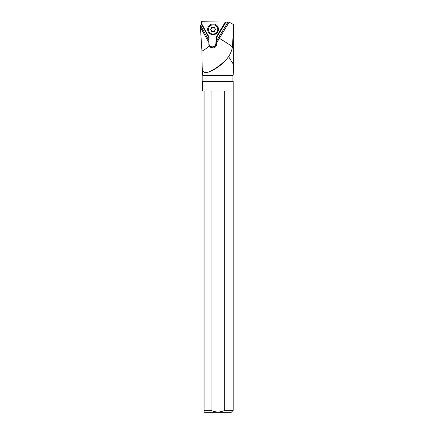 <?xml version="1.0" encoding="UTF-8"?>
<svg xmlns="http://www.w3.org/2000/svg" width="434" height="434" viewBox="0 0 434 434"><rect width="100%" height="100%" fill="white"/><g stroke="black" fill="none" stroke-linecap="round" stroke-linejoin="round"><path stroke-width="0.65" d="M208.765 72.001C204.295 73.574 202.098 71.941 202.173 67.113L202.537 75.201L233.199 75.201L233.671 64.753L228.577 56.604L227.047 58.628A57.923 57.407 -23.1 0 1 208.765 72.001C215.828 69.277 221.92 64.818 227.047 58.628M216.626 42.787L229.223 22.177L216.593 42.706L216.599 44.241C216.344 46.568 215.047 47.821 212.72 48C211.201 47.919 210.067 47.225 209.307 45.917A38.615 38.273 -23.1 0 1 201.956 51.152L202.173 67.113M229.125 57.467L228.577 56.604C230.508 53.675 231.805 50.442 232.461 46.899A19.308 1.53 30.4 0 0 219.344 38.328M216.593 42.706L216.425 37.454L216.278 43.487L216.599 44.241M216.506 37.639L225.984 22.129L225.295 22.123M225.984 22.129L229.136 22.177M229.223 22.177L233.66 24.619L232.461 46.899M201.381 21.7L225.788 22.123L216.425 37.454L216.018 37.297L215.872 43.433A3.477 3.445 -23.1 0 1 212.318 46.818A3.477 3.445 -23.1 0 1 208.933 43.308L209.079 37.178L202.255 24.787L201.696 24.787L201.381 21.7M208.9 42.619L200.394 27.179L208.9 42.619L208.868 44.051A3.863 3.825 156.9 0 0 209.307 45.917M200.394 27.179L201.956 51.152M201.696 24.787L200.329 25.487L200.421 27.223M200.329 25.487L202.255 24.787M201.832 24.83L208.716 37.319L209.079 37.178M208.716 37.319L208.879 42.57M201.913 25.02L208.792 37.508M200.606 25.487L208.928 40.584M233.199 75.201L232.906 75.494L202.83 75.494L202.537 75.201M202.83 75.494L202.83 81.283L232.906 81.283L232.906 75.494M232.906 81.283L233.194 81.57L202.542 81.57L202.83 81.283M202.542 81.57L202.542 90.939L204.083 90.939L204.083 410.369L211.054 410.369L211.054 90.939L224.682 90.939L224.682 410.369L233.194 410.369L233.194 81.57M233.194 410.369L231.262 412.3L204.474 412.3L204.083 411.909L204.083 410.369M211.054 410.369C215.595 412.512 220.141 412.512 224.682 410.369M216.642 40.72L227.98 22.161M208.087 31.449L208.081 31.427A5.403 5.36 -23.1 0 1 208.081 31.427A5.403 5.36 -23.1 0 1 213.181 23.941A5.403 5.36 -23.1 0 1 218.025 27.185A5.403 5.36 -23.1 0 1 218.031 27.201A5.403 5.36 -23.1 0 1 212.931 34.693A5.403 5.36 -23.1 0 1 208.087 31.449A5.403 5.36 -23.1 0 1 213.192 23.968A5.403 5.36 -23.1 0 1 218.036 27.212L218.025 27.185M212.991 34.02A4.633 4.595 -23.1 0 1 208.477 29.344A4.633 4.595 -23.1 0 1 213.213 24.825A4.633 4.595 -23.1 0 1 217.727 29.507A4.633 4.595 -23.1 0 1 212.991 34.02M214.168 31.866A0.488 0.488 156.9 0 0 214.656 31.27A1.128 1.118 -23.1 0 1 215.476 29.935A0.488 0.488 156.9 0 0 215.497 28.997A1.128 1.118 -23.1 0 1 214.749 27.635A0.488 0.488 156.9 0 0 213.94 27.152A1.128 1.118 -23.1 0 1 212.372 27.125A0.488 0.488 156.9 0 0 211.548 27.575A1.128 1.118 -23.1 0 1 210.729 28.915A0.488 0.488 156.9 0 0 210.707 29.848A1.128 1.118 -23.1 0 1 211.456 31.215A0.488 0.488 156.9 0 0 212.264 31.698A1.128 1.118 -23.1 0 1 213.832 31.725A0.488 0.488 156.9 0 0 214.168 31.866M215.725 29.192L214.049 31.584L212.134 31.394L212.264 31.698M212.134 31.394L211.797 31.541L211.331 30.912M211.412 30.478L210.707 29.848M210.24 29.094L210.577 29.545M214.64 27.179L214.792 28.367M225.295 22.118L216.018 37.297M215.872 43.433L216.278 43.487A3.863 3.825 156.9 0 1 209.036 45.277M215.476 29.935L215.345 29.631M214.532 30.966L214.656 31.27M213.702 31.422L213.832 31.725M214.618 27.331L214.749 27.635M233.671 64.753L233.671 30.071"/></g></svg>
